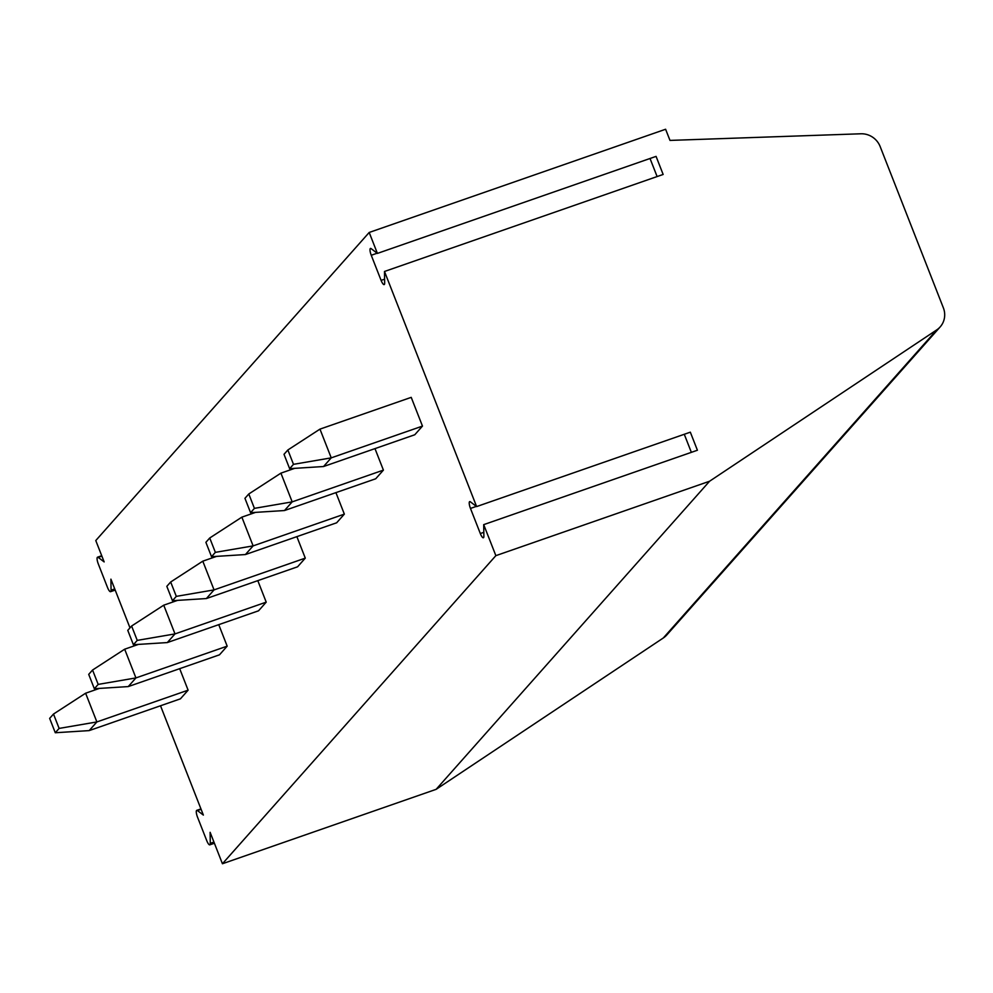 <?xml version="1.0" encoding="UTF-8"?>
<svg xmlns="http://www.w3.org/2000/svg" width="993" height="993" viewBox="0 0 993 993"><rect width="100%" height="100%" fill="white"/><g stroke="black" fill="none" stroke-linecap="round" stroke-linejoin="round"><path stroke-width="1.49" d="M384.49 271.474L663.15 174.458L656.075 156.385L377.402 253.414L371.159 248.647A5.846 1.527 -109.2 0 0 370.488 248.436A5.846 1.527 -109.2 0 0 371.258 255.263L381.101 280.374A5.846 1.527 -109.2 0 0 384.179 284.594A5.846 1.527 -109.2 0 0 384.663 283.092L384.49 271.474L476.615 506.579L690.321 432.178L697.409 450.239L483.703 524.639L495.855 555.658L709.561 481.245L936.722 329.899A19.475 18.594 41.6 0 0 940.172 326.908A19.475 18.594 41.6 0 0 943.35 307.793L880.17 146.579A19.475 18.594 41.6 0 0 860.881 133.782L669.99 140.41L665.608 129.251L369.197 232.461L377.402 253.414M650.03 158.495L657.105 176.555M476.615 506.579L470.372 501.813A5.846 1.527 -109.2 0 0 469.701 501.614A5.846 1.527 -109.2 0 0 470.471 508.428L480.314 533.539A5.846 1.527 -109.2 0 0 483.392 537.759A5.846 1.527 -109.2 0 0 483.876 536.257L483.703 524.639M495.855 555.658L222.432 863.749L436.138 789.336L663.299 637.99A19.475 18.594 41.6 0 0 666.75 634.999L940.172 326.908M160.518 705.762L203.366 815.079L197.433 810.561A5.846 1.527 -109.2 0 0 196.763 810.35A5.846 1.527 -109.2 0 0 197.533 817.177L206.73 840.624A5.846 1.527 -109.2 0 0 209.796 844.844A5.846 1.527 -109.2 0 0 210.28 843.342L210.119 832.32L222.432 863.749M369.197 232.461L95.775 540.552L104.153 561.914L98.22 557.396A5.846 1.527 -109.2 0 0 97.55 557.185A5.846 1.527 -109.2 0 0 98.319 563.999L107.505 587.459A5.846 1.527 -109.2 0 0 110.583 591.679A5.846 1.527 -109.2 0 0 111.067 590.177L110.906 579.155L129.984 627.849M99.387 688.41L85.621 693.213L53.498 714.054L49.65 718.386L55.285 732.747L89.184 730.6L180.416 698.836L188.111 690.172L179.683 668.674M138.449 644.395L124.671 649.199L92.56 670.039L88.712 674.371L94.335 688.732L128.246 686.585L219.478 654.821L227.174 646.158L218.745 624.659M177.511 600.393L163.733 605.184L131.61 626.024L127.774 630.356L133.397 644.718L167.308 642.57L258.54 610.807L266.223 602.143L257.808 580.657M216.561 556.378L202.795 561.169L170.672 582.01L166.824 586.342L172.459 600.703L206.37 598.556L297.602 566.792L305.285 558.128L296.87 536.642M255.623 512.363L241.858 517.154L209.734 537.995L205.886 542.327L211.521 556.688L245.42 554.553L336.664 522.79L344.348 514.126L335.919 492.627M294.685 468.348L280.92 473.14L248.796 493.98L244.948 498.312L250.584 512.686L284.482 510.539L375.714 478.775L383.41 470.111L374.982 448.613M287.858 449.978L284.01 454.31L289.633 468.671L323.544 466.524L414.776 434.76L422.472 426.096L411.214 397.361L319.969 429.125L331.24 457.86L293.481 464.339L287.858 449.978L319.969 429.125M684.276 434.276L691.364 452.349M709.561 481.245L436.138 789.336M85.621 693.213L96.88 721.936L59.121 728.415L53.498 714.054M89.184 730.6L96.88 721.936L188.111 690.172M55.285 732.747L59.121 728.415M124.671 649.199L135.929 677.921L98.183 684.4L92.56 670.039M128.246 686.585L135.929 677.921L227.174 646.158M94.335 688.732L98.183 684.4M163.733 605.184L174.991 633.906L137.245 640.386L131.61 626.024M167.308 642.57L174.991 633.906L266.223 602.143M133.397 644.718L137.245 640.386M202.795 561.169L214.054 589.892L176.307 596.371L170.672 582.01M206.37 598.556L214.054 589.892L305.285 558.128M172.459 600.703L176.307 596.371M241.858 517.154L253.116 545.889L215.357 552.356L209.734 537.995M245.42 554.553L253.116 545.889L344.348 514.126M211.521 556.688L215.357 552.356M280.92 473.14L292.178 501.875L254.419 508.354L248.796 493.98M284.482 510.539L292.178 501.875L383.41 470.111M250.584 512.686L254.419 508.354M323.544 466.524L331.24 457.86L422.472 426.096M289.633 468.671L293.481 464.339M480.314 533.539L483.814 532.322M470.471 508.428L476.355 506.38M936.722 329.899L663.299 637.99M98.22 557.396L101.882 556.117M111.067 590.177L114.729 588.899M197.433 810.561L201.095 809.283M210.28 843.342L213.942 842.076M371.258 255.263L377.141 253.215M381.101 280.374L384.601 279.157M101.72 555.732L97.55 557.185M115.188 590.078L110.583 591.679M200.946 808.898L196.763 810.35M214.401 843.243L209.796 844.844"/></g></svg>
